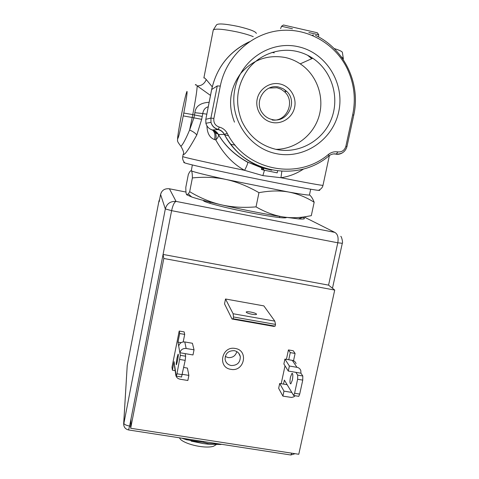 <?xml version="1.0" encoding="UTF-8"?>
<svg xmlns="http://www.w3.org/2000/svg" width="479" height="479" viewBox="0 0 479 479"><rect width="100%" height="100%" fill="white"/><g stroke="black" fill="none" stroke-linecap="round" stroke-linejoin="round"><path stroke-width="0.72" d="M261.785 167.674L247.793 162.189C234.758 154.951 224.968 145.718 218.424 134.491L218.472 134.647C218.801 136.06 217.903 137.82 215.778 139.928C216.586 135.605 215.867 132.444 213.616 130.426L211.844 129.779L213.616 130.426L218.472 134.647C225.034 145.921 234.83 155.172 247.859 162.387C247.751 163.632 246.679 166.279 244.625 170.344C233.183 164.159 223.567 154.016 215.778 139.928L214.484 139.569C209.652 137.766 207.144 133.192 206.958 125.857M263.438 168.099L261.797 167.608L261.414 169.452L261.911 167.638M264.228 168.279L264.695 168.386M265.677 168.596L266.767 168.806M266.396 168.907L265.893 168.776M265.528 168.674L265.989 168.782M268.875 169.41L269.629 169.554M269.198 169.452L268.204 169.261M265.833 168.74L265.372 168.626M266.102 168.836L267.048 169.093M263.857 168.165L263.474 170.039L263.857 168.165L267.198 169.135M213.874 118.457L220.292 86.064C225.896 57.504 250.056 34.398 278.179 30.746C306.303 27.022 334.851 42.978 347.209 68.611C354.161 83.4 355.987 98.776 352.688 114.744L345.874 146.275C344.605 150.334 341.91 152.214 337.803 151.909C334.378 151.394 331.27 152.22 328.48 154.4C297.716 180.84 245.901 170.656 227.172 133.258C225.405 130.078 222.783 128.025 219.298 127.091L218.137 129.57C214.442 128.504 212.059 126.091 210.994 122.343L210.904 118.073L217.262 85.915L211.682 89.525L205.802 119.319L210.904 118.073L213.874 118.457C213.424 122.792 215.233 125.672 219.298 127.091M298.417 46.756C270.515 40.158 240.404 60.216 234.854 89.22C228.89 118.133 248.601 148.191 276.263 153.645C303.842 159.519 332.833 140.006 338.719 111.721C345.012 83.532 326.415 52.93 298.417 46.756M247.793 162.189L261.75 167.836M202.246 116.445L194.468 114.972L194.851 112.709L202.755 113.553L201.677 119.325L196.797 135C188.684 149.652 184.158 156.046 183.212 154.172L182.744 156.561C181.667 156.849 208.73 162.92 244.625 170.344L262.857 175.613L264.444 170.338M210.497 95.423L197.186 85.903C197.013 90.543 195.54 100.111 192.756 114.613L183.78 113.038C186.355 99.434 187.421 92.213 186.984 91.375C186.026 93.321 184.259 100.752 181.691 113.673L181.583 114.2M194.851 112.709C195.636 106.278 200.402 102.805 209.143 102.272M195.354 85.011L195.354 85.011C195.36 84.196 195.971 84.496 197.186 85.903C201.414 85.951 204.443 83.849 206.269 79.592L212.263 86.849M206.269 79.592C204.796 77.999 203.994 77.46 203.868 77.987L213.257 30.039L216.466 24.932C217.861 23.273 225.076 23.776 238.117 26.441L238.77 26.59C250.11 29.345 255.966 31.626 256.337 33.44M180.541 145.963L180.912 146.275C182.828 144.658 185.72 139.239 189.6 130.031L193.911 117.84L201.677 119.325M196.797 135C195.354 133.114 192.953 131.456 189.6 130.031L192.199 117.481L193.911 117.84L194.468 114.972L192.756 114.613L192.199 117.481L183.229 115.888L183.78 113.038M184.289 162.351C183.445 162.327 183.613 162.513 184.792 162.908C189.624 164.656 225.429 172.62 261.642 179.912L262.336 180.05C290.801 185.792 313.763 189.971 318.487 190.355C319.888 190.474 320.134 190.367 319.23 190.019M262.857 175.613L280.957 177.715L281.832 171.32M318.487 190.355C321.032 189.187 322.535 187.517 322.99 185.349L322.996 185.331C321.888 185.565 307.877 183.02 280.957 177.715C288.999 176.595 296.573 173.667 303.686 168.937M343.335 58.6L342.425 52.684C342.563 51.66 339.803 50.277 334.138 48.535M345.874 146.275L346.94 146.658L353.724 115.283L352.688 114.744M214.484 139.569C215.448 135.437 214.879 132.348 212.784 130.306L210.676 129.294M211.125 129.504L211.844 129.779C208.766 128.647 206.784 126.48 205.892 123.277L205.802 119.319L211.646 89.567C216.592 67.581 229.046 51.732 248.996 42.02M206.796 114.164L202.755 113.553C203.443 109.757 205.275 107.512 208.245 106.829M292.471 28.782L281.514 26.267L283.46 25.004L317.332 32.764L318.751 34.811L318.487 36.901M280.616 28.626L281.514 26.267M258.181 60.085L258.229 59.384M284.664 89.687L285.729 91.519M296.77 51.391C279.131 47.415 259.786 54.361 248.35 68.886C236.752 85.142 234.572 102.554 241.811 121.121C249.014 136.299 260.558 145.748 276.449 149.466C298.764 154.16 322.595 141.036 331.229 119.409C340.006 97.842 332.103 71.054 312.751 58.246C307.835 54.989 302.506 52.702 296.77 51.391M234.471 122.145C227.735 104.937 229.734 88.807 240.476 73.754C252.547 59.779 267.516 54.372 285.382 57.522C290.711 58.725 295.657 60.839 300.237 63.857C316.823 74.808 324.642 96.872 319.068 116.05C313.547 135.246 295.417 149.25 275.904 149.352M279.934 83.963C269.911 81.681 259.193 88.837 257.175 99.189C255.002 109.511 262.001 120.391 272.018 122.426C282.005 124.618 292.573 117.535 294.639 107.272C296.848 97.045 289.999 86.094 279.934 83.963M278.838 87.106C265.198 83.43 253.619 101.416 262.235 112.834C264.719 116.361 268.03 118.594 272.162 119.54C287.298 123.552 298.441 101.77 286.562 91.273L282.981 88.645L278.838 87.106M269.174 88.058L277.018 87.741L281.107 89.256L284.64 91.848C295.711 101.644 286.562 122.151 272.138 120.007M277.586 170.997L277.197 172.865L263.474 170.039M261.528 169.482L262.127 169.662L262.504 167.818M264.534 170.362L263.037 169.937L263.414 168.087M263.037 169.937L262.127 169.662M303.309 217.616C305.8 218.891 304.177 219.316 298.447 218.885L283.245 216.951C266.593 214.412 241.266 209.455 221.178 204.784C207.587 201.617 197.755 199.013 191.684 196.971L186.762 194.815M311.296 215.682L314.164 202.24C305.8 197.031 297.237 193.618 288.484 192.001C279.742 190.432 269.905 190.654 258.959 192.666C247.733 186.217 236.836 181.834 226.268 179.517C215.676 177.242 204.383 176.715 192.39 177.925C192.336 173.637 191.983 171.266 191.319 170.811C190.786 170.464 190.043 171.189 189.085 172.985L188.319 174.53L185.828 187.211C185.78 191.355 186.044 193.839 186.63 194.678L188.355 193.917L189.678 191.696C200.168 197.953 210.67 202.312 221.178 204.784C231.68 207.215 243.296 207.91 256.031 206.874C265.426 212.251 274.497 215.61 283.245 216.951C289.831 217.951 296.705 217.951 303.866 216.969L311.296 215.682M192.342 164.932L191.319 170.811C193.288 171.913 204.94 174.817 226.268 179.517L288.484 192.001C302.045 194.402 309.039 195.384 309.464 194.941L309.47 194.911C311.146 196.109 312.715 198.546 314.164 202.24M256.031 206.874L258.959 192.666M189.678 191.696L192.39 177.925M235.141 145.149L230.644 144.251M215.598 133.3L217.951 133.707M224.621 134.922L228.501 135.653M191.181 441.129L203.3 443.596M179.38 437.8L180.613 439.5C186.732 444.895 205.671 448.781 213.538 446.254L216.233 444.626M334.719 290.064L163.818 258.48L163.076 254.439L131.007 418.88L130.671 428.262L298.776 454.266L334.719 290.064L328.564 285.137L163.076 254.439L171.614 210.658L165.321 208.934C166.812 203.629 170.392 201.12 176.062 201.408C174.29 202.15 172.805 205.234 171.614 210.658L337.791 242.787C338.689 237.476 337.677 233.997 334.761 232.363L176.062 201.408L169.41 188.786C164.716 188.331 161.77 190.229 160.579 194.486L159.172 201.779L158.962 201.006L127.228 365.351L123.744 423.077C124.031 424.37 125.983 425.364 129.605 426.053L128.582 429.956M286.424 217.43L286.436 217.574C284.586 218.592 272.599 216.999 250.463 212.802C225.711 208 202.288 201.809 203.521 200.551L203.587 200.456M290.304 454.918L290.783 454.99L291.831 453.194M130.671 428.262L163.818 258.48M288.436 349.921L293.196 350.742L295.1 353.436L290.28 352.61L288.436 349.921L286.418 359.346M285.029 365.824L281.191 383.715M183.194 341.928L184.702 334.408L184.152 331.899L179.206 331.043L172.003 367.219L172.392 370.171L174.093 361.657L174.823 368.303M232.028 319.02L273.713 326.379L275.156 326.151L275.527 324.409L274.82 321.14L263.857 305.889L225.519 298.998L224.525 303.854L232.028 319.02L233.129 318.733L233.495 316.972L233.111 313.739L225.519 298.998M235.219 348.473C221.675 345.634 217.179 367.585 230.896 369.339C244.35 372.123 248.918 350.323 235.219 348.473M169.093 188.72L185.978 192.049M159.244 201.402L159.172 201.779M159.645 199.3L158.968 200.982M127.246 365.261L127.145 366.142M123.66 424.556L165.321 208.934L160.585 194.462L159.208 201.581M298.447 396.289L298.764 396.343L299.71 394.085L302.746 380.11L302.8 375.985L300.926 373.195L300.836 370.698C300.201 368.848 298.914 367.722 296.968 367.315L289.376 366.028L288.292 371.057L300.926 373.195M293.525 360.735L295.1 353.436M290.46 377.099L291.974 373.381C292.98 373.464 293.1 375.722 292.34 380.152L290.831 383.865C289.825 383.769 289.699 381.512 290.46 377.099M288.747 359.747L290.28 352.61M283.52 384.098L284.376 380.11L293.663 395.504L294.591 393.235L297.621 379.254L297.693 375.123L295.878 372.345M291.549 392.379L283.975 391.127L282.903 396.127L291.573 397.438L293.723 396.869L295.226 395.762M288.292 371.057L283.873 363.98L284.921 359.088L292.292 360.352C294.178 360.747 295.435 361.843 296.052 363.639M287.053 384.691L279.7 383.463L278.658 388.319L282.903 396.127M289.376 366.028L284.921 359.088M283.975 391.127L279.7 383.463M182.379 374.327L188.87 375.398L187.846 380.494L179.996 379.2C177.32 378.566 175.877 376.907 175.679 374.225L175.775 373.231L176.326 376.153L176.979 373.794L180.338 355.334L177.984 342.126L179.691 333.546L179.206 331.043M177.02 358.041L178.086 354.161C178.505 354.143 178.308 356.394 177.487 360.909L176.422 364.776C176.003 364.776 176.206 362.531 177.02 358.041M181.511 377.009L185.181 360.376L185.654 356.232L185.128 353.622L179.87 352.73C180.817 349.67 182.912 348.251 186.157 348.484L194.031 349.82L192.995 354.951L185.128 353.622M172.392 370.171L175.158 370.626M177.984 342.126L181.116 342.659M178.691 346.077C179.601 343.108 181.631 341.737 184.786 341.958L192.414 343.269L194.031 349.82M183.756 367.477L187.421 368.088L188.87 375.398M179.691 333.546L184.702 334.408M250.697 312.045C248.008 311.607 246.499 311.607 246.17 312.057C246.469 312.805 248.439 313.541 252.08 314.284C254.774 314.721 256.277 314.721 256.6 314.272C256.289 313.523 254.319 312.781 250.697 312.045M274.82 321.14L233.111 313.739M275.527 324.409L233.495 316.972M275.156 326.151L233.129 318.733M234.261 350.67C228.321 350.592 225.262 353.466 225.082 359.286C225.723 362.675 227.759 364.753 231.183 365.519C237.261 365.543 240.302 362.573 240.296 356.621C239.572 353.388 237.554 351.406 234.261 350.67M236.836 351.616C235.512 355.903 232.59 357.891 228.076 357.579L225.256 356.46M181.781 438.165L186.523 439.758L203.563 442.351L208.676 443.632L222.124 444.392M220.879 444.494L207.676 444.141L202.449 443.464L183.152 438.674M203.731 441.554L203.563 442.351M271.779 170.231C250.942 165.56 235.141 153.627 224.364 134.443L218.424 134.491C217.119 132.156 215.191 130.647 212.628 129.965L218.137 129.57C220.891 130.306 222.969 131.929 224.364 134.443L227.172 133.258M328.48 154.4L328.899 155.903L328.588 156.154M220.292 86.064L217.262 85.915M253.259 36.649C249.439 35.093 244.314 33.578 237.871 32.093L237.147 31.931C222.992 29.033 215.029 28.399 213.257 30.039M181.589 114.176L181.068 116.876C178.631 129.707 177.553 136.91 177.823 138.485C178.637 137.359 180.403 130.007 183.128 116.415L183.229 115.888M181.062 116.894L181.068 116.876C178.296 131.707 177.164 139.503 177.649 140.269C177.02 140.73 178.104 142.73 180.912 146.275C183.469 150.771 184.235 153.406 183.212 154.172M343.156 59.444L343.347 58.552L341.258 56.756M337.803 151.909L336.342 154.058L333.384 153.933M342.641 152.681C340.563 154.058 338.324 154.555 335.905 154.178M249.439 41.715C229.273 51.379 216.682 67.311 211.682 89.525L211.646 89.567M307.614 55.265L311.787 58.683M318.751 34.811L308.889 32.548M313.086 34.913L312.356 35.338M274.251 52.852L272.096 52.415M304.045 216.945L334.761 232.363M342.299 243.284L337.791 242.787L328.564 285.137M131.007 418.88L129.605 426.053L130.743 426.226M302.8 375.985L297.693 375.123M296.968 367.315L292.292 360.352M299.71 394.085L294.591 393.235M302.746 380.11L297.621 379.254M175.775 373.231L174.721 365.974M180.338 355.334L185.654 356.232M179.841 359.478L185.181 360.376M176.979 373.794L182.307 374.674M186.157 348.484L184.786 341.958M205.778 119.337L205.892 123.277L210.994 122.343C212.119 126.055 214.568 128.408 218.334 129.414C221.082 130.228 223.112 131.905 224.412 134.437C243.805 172.769 297.273 183.104 328.899 155.903C331.246 154.118 333.725 153.502 336.342 154.058C341.808 154.262 345.341 151.783 346.946 146.634M182.744 156.561C182.277 158.729 182.96 160.848 184.792 162.908M267.072 169.033L268.509 169.279M322.99 185.349L329.378 155.537M353.724 115.283C360.98 83.993 344.563 48.9 315.451 35.338M313.392 35.057L312.667 35.476M181.583 114.188L181.056 116.882M300.237 63.857L312.751 58.246M284.64 91.848L286.562 91.273M279.7 216.394L279.455 217.568M210.179 202.15L209.946 203.324M298.447 218.885L303.866 216.969M191.684 196.971L188.355 193.917M310.685 189.217L309.464 194.941M332.468 288.262L342.293 243.296C343.168 243.069 341.503 236.093 340.755 236.351M158.962 200.994L127.234 365.303L123.678 423.544C123.642 427.023 125.306 429.166 128.683 429.974L290.783 454.99L295.094 453.697M161.393 192.277L160.579 194.474M292.447 373.458L291.974 373.381M298.764 396.343L293.663 395.504M181.643 377.027L176.326 376.153M175.679 374.225L174.625 366.938M238.829 353.346L240.296 356.621M207.676 444.141L208.676 443.632"/></g></svg>
